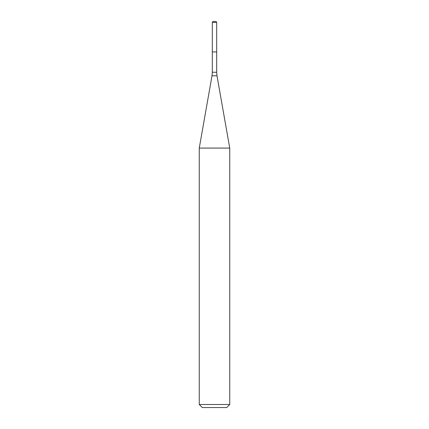 <?xml version="1.0" encoding="UTF-8"?>
<svg xmlns="http://www.w3.org/2000/svg" width="429" height="429" viewBox="0 0 429 429"><rect width="100%" height="100%" fill="white"/><g stroke="black" fill="none" stroke-linecap="round" stroke-linejoin="round"><path stroke-width="0.64" d="M212.317 22.464L212.317 51.93L216.683 51.93L216.683 72.254L212.317 72.254L212.317 51.93L216.683 51.93L216.683 22.464L212.317 22.464L212.902 21.45L216.098 21.45L216.683 22.464M214.5 148.075L229.74 148.075L216.994 75.783L212.006 75.783L199.26 148.075L214.5 148.075M229.74 404.504L226.694 407.55L202.306 407.55L199.26 404.504L229.74 404.504L229.74 148.075M216.683 72.254L216.994 75.783M212.317 72.254L212.006 75.783M199.26 404.504L199.26 148.075"/></g></svg>
